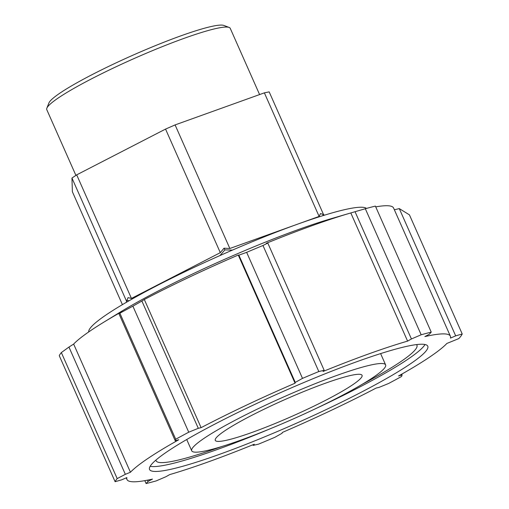 <?xml version="1.0" encoding="UTF-8"?>
<svg xmlns="http://www.w3.org/2000/svg" width="509" height="509" viewBox="0 0 509 509"><rect width="100%" height="100%" fill="white"/><g stroke="black" fill="none" stroke-linecap="round" stroke-linejoin="round"><path stroke-width="0.76" d="M322.744 215.708L323.336 214.518L320.479 213.57L319.124 216.427L229.852 248.494L224.03 248.207L220.308 252.661L131.456 298.427L128.039 297.65L126.919 300.335L129.051 300.768M229.852 248.494L175.09 124.915L165.546 129.089L220.308 252.661M131.456 298.427L76.694 174.854L71.954 178.042L126.588 301.328M122.408 304.637L72.373 191.74L71.954 178.042M323.584 214.652L269.172 91.868L264.368 92.854L319.124 216.427M219.971 255.563L224.895 249.874L224.03 248.207M165.546 129.089L76.694 174.854M126.238 302.391L126.919 300.335M323.336 214.518L324.513 215.161M224.895 249.874L232.397 250.116M264.368 92.854L175.09 124.915M75.905 175.382L46.777 109.651A100.343 11.351 -23.9 0 1 46.847 108.207A100.343 11.351 -23.9 0 1 133.912 58.624A100.343 11.351 -23.9 0 1 229.126 27.435A100.343 11.351 -23.9 0 1 230.246 28.351L259.59 94.566M229.126 27.435L223.89 25.45A96.328 10.899 156.1 0 0 132.48 55.392A96.328 10.899 156.1 0 0 48.902 102.996L46.847 108.207M68.95 347.068L61.341 352.565L117.191 478.6L125.341 474.324L68.95 347.068L73.646 344.078L130.444 472.244L125.341 474.324M126.219 477.862L126.951 479.51A176.884 20.01 156.1 0 1 126.875 477.582L121.657 479.834L115.11 481.711A190.201 21.518 -23.9 0 1 117.191 478.6M126.951 479.51A176.884 20.01 156.1 0 0 152.465 479.103L148.068 481.399L147.515 480.146M401.747 374.147L402.091 374.923L401.607 376.45A190.201 21.518 -23.9 0 1 388.596 383.487L379.052 387.387L376.227 388.023A176.884 20.01 156.1 0 1 282.266 432.478L282.062 433.274L274.835 437.314A190.201 21.518 -23.9 0 1 258.515 444.153L253.158 445.388L254.271 444.217A176.884 20.01 156.1 0 1 169.739 474.579L165.902 476.729L156.161 480.916A190.201 21.518 -23.9 0 1 146.096 483.55L148.068 481.399M402.091 374.923L398.547 375.954A176.884 20.01 156.1 0 0 446.889 343.441L458.8 338.593A190.201 21.518 -23.9 0 0 462.223 333.974L409.433 214.849L399.285 208.601L455.682 335.857L462.223 333.974M455.682 335.857L450.459 338.103A176.884 20.01 156.1 0 0 450.382 336.182A176.884 20.01 156.1 0 0 424.869 336.589L429.265 334.292L431.238 332.135A190.201 21.518 -23.9 0 0 421.172 334.776L365.322 208.741A190.201 21.518 -23.9 0 1 375.387 206.1L431.238 332.135M365.322 208.741L355.04 211.706L411.431 338.962L421.172 334.776M411.431 338.962L407.594 341.113A176.884 20.01 156.1 0 0 323.062 371.475L324.176 370.298L267.785 243.047L262.968 245.503L318.819 371.538L324.176 370.298M302.499 378.378L246.649 252.343L238.88 255.162L295.271 382.412L302.499 378.378A190.201 21.518 -23.9 0 1 318.819 371.538M295.271 382.412L295.067 383.207A176.884 20.01 156.1 0 0 201.106 427.662L198.287 428.304L141.89 301.048L132.887 306.17L188.737 432.205L198.287 428.304M175.726 439.242L119.876 313.207L118.852 313.512L175.242 440.762L175.726 439.242A190.201 21.518 -23.9 0 1 188.737 432.205M175.242 440.762L178.786 439.738A176.884 20.01 156.1 0 0 130.444 472.244M219.519 454.34A152.159 17.211 -23.9 0 1 149.557 469.489A152.159 17.211 -23.9 0 1 281.693 392.108A152.159 17.211 -23.9 0 1 427.776 346.196A152.159 17.211 -23.9 0 1 361.549 392.064A152.159 17.211 -23.9 0 1 219.519 454.34M115.11 481.711L59.26 355.676A190.201 21.518 -23.9 0 1 61.341 352.565M144.81 480.655L146.096 483.55M253.158 445.388L252.89 444.777M246.649 252.343A190.201 21.518 -23.9 0 1 262.968 245.503M119.876 313.207A190.201 21.518 -23.9 0 1 132.887 306.17M141.89 301.048L144.314 299.496L201.106 427.662M144.314 299.496A176.884 20.01 -23.9 0 1 238.269 255.041L295.067 383.207M238.269 255.041L238.88 255.162M267.785 243.047L266.271 243.302A176.884 20.01 -23.9 0 1 350.116 213.144A176.884 20.01 -23.9 0 1 350.803 212.947L407.594 341.113M350.803 212.947L355.04 211.706M375.731 206.87A176.884 20.01 -23.9 0 1 393.584 208.016L450.382 336.182M394.367 209.772L399.285 208.601M73.646 344.078A176.884 20.01 -23.9 0 1 103.155 322.585A176.884 20.01 -23.9 0 1 121.988 311.565L118.852 313.512M252.184 432.376A80.269 9.079 -23.9 0 1 215.275 440.368A80.269 9.079 -23.9 0 1 284.989 399.54A80.269 9.079 -23.9 0 1 362.058 375.324A80.269 9.079 -23.9 0 1 327.115 399.52A80.269 9.079 -23.9 0 1 252.184 432.376M240.477 440.247A106.037 11.993 -23.9 0 1 191.721 450.802A106.037 11.993 -23.9 0 1 283.806 396.874A106.037 11.993 -23.9 0 1 385.612 364.883A106.037 11.993 -23.9 0 1 339.458 396.848A106.037 11.993 -23.9 0 1 240.477 440.247M221.892 446.495A142.647 16.135 -23.9 0 1 221.682 446.571A142.647 16.135 -23.9 0 1 156.091 460.772A142.647 16.135 -23.9 0 1 155.932 460.066M416.515 344.593A142.647 16.135 -23.9 0 1 416.928 345.185A142.647 16.135 -23.9 0 1 362.154 384.34M270.362 428.699A152.159 17.211 -23.9 0 1 217.362 449.472A152.159 17.211 -23.9 0 1 150.149 466.314M425.028 344.504A152.159 17.211 -23.9 0 1 316.413 408.294M103.155 322.585L119.392 312.621A152.159 17.211 -23.9 0 1 331.836 218.482L350.116 213.144M88.693 331.944A152.159 17.211 -23.9 0 1 219.392 255.817A152.159 17.211 -23.9 0 1 366.467 208.423M385.612 364.883L380.611 353.596M191.721 450.802L186.72 439.521"/></g></svg>
